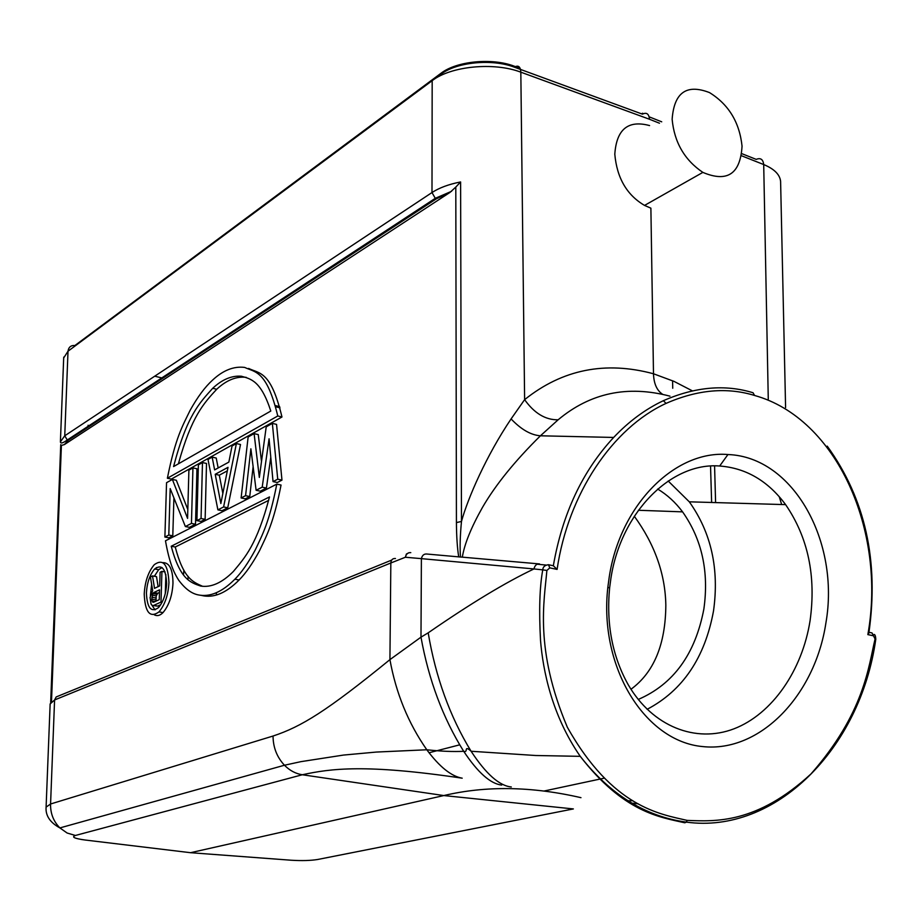 <?xml version="1.0" encoding="UTF-8"?>
<svg xmlns="http://www.w3.org/2000/svg" width="922" height="922" viewBox="0 0 922 922"><rect width="100%" height="100%" fill="white"/><g stroke="black" fill="none" stroke-linecap="round" stroke-linejoin="round"><path stroke-width="1.38" d="M501.729 785.083C490.481 783.815 477.803 772.555 463.697 751.303C453.405 751.833 441.108 751.326 426.805 749.77L426.805 749.77C439.517 766.85 451.307 776.324 462.187 778.18C365.504 763.842 330.641 768.591 302.301 774.757L75.385 835.47C71.213 837.026 74.463 838.547 85.158 840.023L190.531 852.7L291.329 860.238C301.863 860.871 310.645 860.618 317.675 859.488L573.369 808.928L443.805 795.559C485.906 785.613 531.625 786.316 580.964 797.668M190.531 852.7L443.805 795.559L302.301 774.757C295.662 773.719 289.715 770.538 284.46 765.237C276.934 757.146 273.119 747.408 273.039 736.033L50.572 803.996L46.1 807.119L50.145 703.866M626.534 800.838L632.826 800.722M85.158 840.023L80.963 839.423M471.119 751.257L535.774 755.51L580.261 756.34C623.721 812.466 659.703 817.099 684.781 822.793L686.36 822.147L687.121 820.384C660.071 814.068 612.634 807.626 567.341 727.228C534.276 648.961 544.303 600.695 546.884 570.453L549.8 567.871L557.095 569.404L553.338 565.751C562.408 513.715 582.52 470.946 613.672 437.443L540.43 435.795C514.753 461.138 495.425 485.03 482.437 507.469C471.142 527.522 464.434 544.084 462.337 557.153L460.493 557.026C459.778 547.829 460.101 535.982 461.473 521.472L460.608 181.945C448.818 184.262 439.287 187.788 431.992 192.548L432.176 80.675C450.846 66.107 493.858 61.855 520.826 72.17L649.48 119.249C648.95 113.832 646.61 112.138 642.438 114.155L514.384 67.179L514.384 66.234L520.169 68.366M875.785 639.223L875.082 638.946C868.524 666.249 864.571 712.913 811.003 773.927C756.616 824.049 715.011 821.502 687.121 820.384M868.916 632.734L867.856 634.613C886.457 530.784 836.842 418.265 754.565 395.469C726.951 386.998 697.447 389.637 666.053 403.398C612.554 428.004 568.171 493.685 557.095 569.404M609.188 577.322C620.022 504.645 675.261 449.959 727.942 454.534C793.439 456.839 840.126 541.963 825.893 623.03C815.013 695.234 760.085 752.894 702.576 746.566C644.985 741.323 598.747 667.321 607.828 587.406L609.188 577.322M610.871 578.624C620.76 512.252 671.216 462.06 719.679 466.013C746.002 468.019 767.98 480.892 785.613 504.634C808.075 537.445 816.235 576.089 810.092 620.587C802.278 670.375 772.279 714.031 734.062 728.783C695.926 743.478 652.522 726.651 628.251 684.781C612.381 656.464 606.169 624.148 609.626 587.844L610.871 578.624M647.117 709.318C682.776 690.52 704.915 657.732 713.513 610.952C719.356 569.081 711.288 532.709 689.299 501.822L668.185 481.007M638.231 699.464C673.429 684.262 695.315 654.09 703.878 608.958C709.087 571.767 701.988 539.393 682.58 511.86C675.446 502.34 667.136 494.734 657.651 489.052M630.971 689.264C653.917 672.438 665.534 644.42 665.834 605.189C665.292 574.06 654.781 544.406 634.301 516.228M89.941 425.987L89.088 425.653M642.415 113.245L643.418 113.648M74.959 345.473L440.9 73.334C456.494 61.106 492.014 57.59 514.384 66.234M649.169 116.84L661.719 121.819M741.795 153.651L756.213 159.379C760.569 157.593 763.07 159.31 763.704 164.554C774.284 168.957 779.92 174.581 780.6 181.415L780.473 180.343M780.6 181.438L780.634 182.694M60.748 444.704L61.394 445.43L64.379 444.588L68.17 440.267L67.294 439.967C62.892 443.159 60.598 443.793 60.403 441.857L63.687 357.967L68.009 351.224L432.176 80.675M434.043 79.361L440.889 74.279C456.494 62.062 492.014 58.547 514.384 67.179C518.291 64.897 520.446 66.557 520.826 72.17L524.618 399.652L511.088 418.922C486.528 455.341 467.915 497.868 461.473 521.472L456.425 522.578L455.802 187.074L460.608 181.945M649.584 125.576C628.101 119.779 616.507 129.322 614.801 154.228C616.933 177.969 626.856 195.038 644.582 205.433L650.886 208.165L653.491 373.767C605.316 360.813 562.351 369.434 524.618 399.652C534.345 413.321 545.524 420.029 558.133 419.798L540.43 435.795C530.865 435.08 521.091 429.456 511.088 418.922M672.138 119.272C674.305 142.322 684.55 160.025 702.864 172.391C727.308 182.717 740.366 173.97 742.049 146.137C739.502 122.292 728.645 104.451 709.502 92.592C686.544 83.671 674.086 92.569 672.138 119.272M692.203 390.767L673.959 381.362L653.491 373.767C653.825 383.713 656.902 390.582 662.722 394.374M868.985 632.308L872.016 632.941L875.082 638.946M537.169 564.206L545.939 565.048M754.565 395.469L753.043 392.749C725.072 384.151 695.176 386.791 663.367 400.69C645.377 409.184 628.816 421.435 613.672 437.443M874.137 634.428C875.059 634.578 875.6 636.157 875.796 639.165C860.376 748.941 775.195 834.295 686.383 822.124C645.723 816.638 610.352 794.706 580.249 756.34C551.736 715.046 542.966 670.329 540.534 640.594C538.897 610.376 539.635 586.807 542.758 569.865L533.965 568.943C534.829 565.359 536.685 563.688 539.508 563.93L462.337 557.153M511.295 786.973C499.344 785.798 485.94 773.904 471.107 751.269L471.05 751.176C449.959 716.694 435.668 677.255 428.188 632.838C470.727 603.472 505.982 582.162 533.965 568.943L421.389 558.64C422.218 555.321 424.005 553.788 426.748 554.018L460.493 557.026M458.718 556.888C457.3 548.164 456.528 536.731 456.425 522.578M162.065 567.537L158.653 569.704L154.354 576.25M151.646 584.341L150.39 595.612M151.842 605.039L155.057 609.88M158.123 586.657L156.521 576.642L152.533 575.916L150.436 576.93L152.66 590.506L150.067 597.468L151.035 604.048L152.176 605.454L153.674 605.42L160.993 602.078L161.938 571.375L160.105 572.262L159.679 585.919L154.516 588.351L152.533 575.916M152.176 605.454L157.685 606.111L160.774 604.705M165.292 593.514L165.868 574.567M202.61 586.311C192.963 581.989 183.524 578.693 175.238 547.011L268.671 500.369M178.395 463.824C191.534 416.179 203.889 403.168 216.716 389.268C226.42 380.164 236.263 376.188 246.243 377.363M155.956 601.156L156.21 595.889L157.789 593.238L159.471 592.454M222.847 493.466L219.298 475.187L227.331 470.842M61.394 445.43L51.494 701.665M64.379 444.588L450.005 192.398L455.802 187.074M154.297 614.801C157.086 616.369 160.002 615.631 163.021 612.6C169.014 605.374 172.333 595.566 172.979 583.177C172.852 569.485 169.498 562.639 162.94 562.627M156.44 567.549L155.369 569.105M201.399 595.405C213.385 598.424 225.948 593.284 239.098 579.996C245.759 573.323 252.582 563.538 259.543 550.665C266.527 535.866 273.592 523.27 281.049 485.053L276.796 484.131L165.476 540.811C169.487 563.4 173.993 572.827 178.626 580.099C184.861 588.547 191.327 593.457 198.023 594.851C209.755 597.375 222.041 592.154 234.891 579.212C241.552 572.527 248.352 562.731 255.302 549.835C262.286 535.014 269.339 522.394 276.796 484.131M167.378 478.241L277.776 415.983C266.723 370.506 255.498 372.442 244.641 367.417C233.762 366.069 223.055 370.31 212.533 380.141C205.053 386.917 197.596 396.944 190.186 410.209C182.706 425.653 175.457 437.604 167.378 478.241L171.342 479.083L281.971 416.998C270.838 370.54 259.531 373.802 248.617 368.431M261.502 461.507L258.264 434.585L254.103 433.628L248.145 436.97L241.115 497.961L245.575 495.679L250.876 448.807L256.109 490.274L262.205 487.15L269.074 438.803L273.039 481.595L277.729 479.186L272.359 423.394L266.216 426.84L259.336 477.446L254.103 433.628M241.115 497.961L245.275 498.837L249.747 496.566L253.124 466.636M256.109 490.274L260.304 491.172L266.412 488.061L270.78 457.277M273.039 481.595L277.268 482.517L281.971 480.12L276.554 424.385L272.359 423.394M217.892 509.866L222.006 510.719L227.734 507.792L240.504 444.496L236.389 443.551L232.044 445.994L228.852 462.095L214.619 469.897L212.164 457.128L207.992 459.467L217.892 509.866L223.608 506.939L236.389 443.551M218.157 467.961L216.221 458.038L212.164 457.128M196.916 520.619L200.984 521.437L205.133 519.328L206.505 463.455L202.471 462.567L198.368 464.861L196.916 520.619L201.054 518.498L202.471 462.567M187.823 509.52L176.344 480.27L172.379 479.428L166.548 482.69L164.888 537.042L168.795 535.048L170.19 488.591L185.368 526.543L191.453 523.419L192.94 467.903L188.895 470.162L187.581 518.394L172.379 479.428M164.888 537.042L168.876 537.826L172.794 535.82L173.912 497.892M185.368 526.543L189.402 527.349L195.51 524.238L196.951 468.779L192.94 467.903M146.425 593.042C147.001 582.831 149.744 574.809 154.666 568.966C161.892 563.826 165.879 568.678 166.651 583.522C166.11 593.676 163.39 601.709 158.503 607.621C151.139 612.853 147.105 607.99 146.425 593.042M144.224 594.079C145.042 612.369 149.975 618.316 158.987 611.908C164.98 604.671 168.288 594.851 168.945 582.439C168 564.322 163.125 558.386 154.308 564.656C148.292 571.79 144.927 581.598 144.224 594.079M171.215 546.239L269.501 496.935C256.846 545.052 244.952 557.476 233.381 571.467C222.018 582.877 211.103 587.729 200.627 586.046C190.232 582.474 180.101 579.339 171.215 546.239L175.238 547.011M270.803 411.039L173.578 466.578C187.062 415.015 199.613 402.914 212.705 388.289C222.133 379.484 231.687 375.461 241.368 376.234C251.049 378.965 260.961 380.786 270.803 411.039M153.79 592.535L159.552 589.838L159.252 599.646L153.478 602.297L152.026 601.04L151.784 599.231L152.856 593.607L153.79 592.535L157.789 593.238M220.854 503.539L215.218 474.3L228.022 467.327L220.854 503.539M277.776 415.983L281.971 416.998M161.938 571.375L165.084 571.951M160.993 602.078L162.157 602.285M153.674 605.42L157.685 606.111M152.856 593.607L156.855 594.31M152.211 595.186L156.21 595.889M151.853 597.272L155.853 597.975M151.784 599.231L155.783 599.922M152.026 601.04L155.057 601.559M152.591 602.054L153.605 602.239M277.729 479.186L281.971 480.12M262.205 487.15L266.412 488.061M245.575 495.679L249.747 496.566M223.608 506.939L227.734 507.792M215.218 474.3L219.298 475.187M201.054 518.498L205.133 519.328M191.453 523.419L195.51 524.238M168.795 535.048L172.794 535.82M408.999 552.716L406.395 554.041L405.38 557.245L390.836 562.985C391.124 559.781 392.657 558.294 395.469 558.525M463.697 751.303L463.639 751.223C442.929 717.996 428.707 679.975 420.985 637.16L421.389 558.64L405.38 557.245C406.187 553.949 407.997 552.416 410.786 552.647M428.188 632.838L420.985 637.16L389.925 659.633C326.503 711.288 301.402 726.663 273.039 736.033M75.385 835.47L67.133 833.027L59.884 827.921L284.46 765.237L300.906 761.653L343.48 755.072L376.268 752.064L426.805 749.77C408.273 723.205 395.976 693.16 389.925 659.633L390.836 562.985L54.582 699.959L50.145 703.947M46.1 807.119C45.397 815.555 49.995 822.482 59.884 827.921C53.453 821.364 50.353 813.388 50.572 803.996L54.582 699.959L56.196 696.94L391.654 560.092M60.403 441.857L64.747 435.795L431.992 192.548L435.253 198.265M546.884 570.453L542.758 569.865C542.931 566.88 544.833 565.163 548.452 564.725L549.8 567.871M669.983 396.172C627.594 384.993 590.311 392.876 558.133 419.798M603.772 778.26L544.406 790.949M183.524 574.936L183.835 570.142M459.663 744.838L429.041 752.767M629.899 802.924L638.231 803.823M88.039 427.232L88.109 425.249M867.856 634.613L873.607 635.823M710.539 466.071L711.634 502.478M154.723 376.199L162.837 378.181M275.494 405.599L279.677 406.625M649.48 119.249L659.461 123.214M741.495 155.749L763.704 164.554L768.268 399.076M75.65 345.543L75.696 344.886M75.592 345.6C71.19 345.001 68.666 346.879 68.009 351.224L64.747 435.795L67.248 439.932M440.889 74.279L440.9 73.334M548.728 564.783L553.338 565.751M666.053 403.387L663.367 400.678M68.17 440.267L436.383 198.795L450.005 192.398M67.294 439.967L435.322 198.299L436.383 198.795M275.816 406.809L280 407.824M95.807 422.138L95.853 421.216M188.157 576.377L187.938 579.65M719.679 466.013L727.942 454.534M609.626 587.844L607.828 587.406M689.299 501.822L785.613 504.634M638.37 510.269L682.58 511.86M672.576 380.751L672.737 388.266M63.791 357.091L63.687 357.932M644.582 205.387L702.864 172.391M785.59 407.57L780.6 181.415M779.367 497.154L781.672 504.518M827.23 446.133C865.297 498.79 879.162 561.164 868.835 633.253M158.653 569.715L154.666 568.978M163.021 612.588L158.999 611.897M234.891 579.212L239.098 579.996M216.716 389.268L212.705 388.289M60.748 444.646L50.675 702.518M435.322 198.299L451.584 191.292M463.628 751.199C468.699 753.366 463.247 744.411 471.05 751.142M216.382 592.765L216.347 595.024M715.599 502.594L714.573 465.91"/></g></svg>
